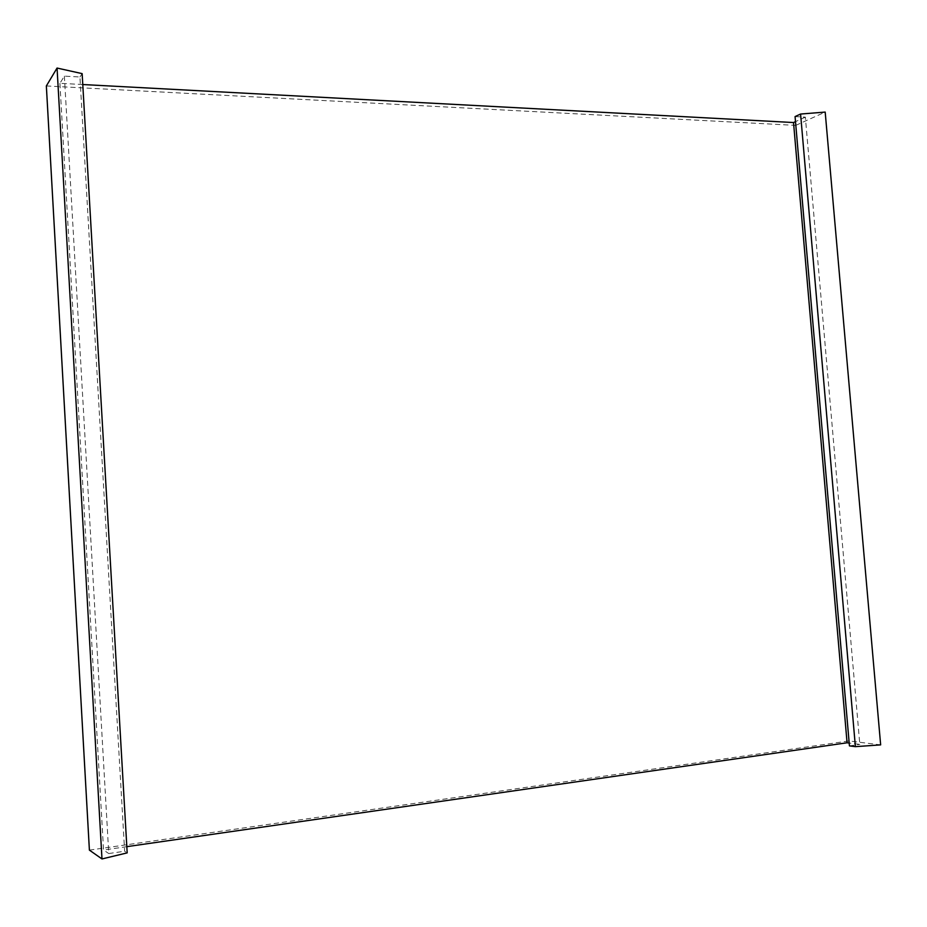 <?xml version="1.0" encoding="UTF-8"?>
<svg xmlns="http://www.w3.org/2000/svg" width="927" height="927" viewBox="0 0 927 927"><rect width="100%" height="100%" fill="white"/><g stroke="black" fill="none" stroke-linecap="round" stroke-linejoin="round"><path stroke-width="0.7" stroke-dasharray="4.63 3.48" d="M89.398 850.129L848.935 740.951L880.65 744.879M46.35 85.956L795.748 125.377L848.935 740.951M82.77 84.531L59.919 83.314L64.38 76.13L79.942 76.987L124.635 851.241L127.184 852.875M79.942 76.987L82.144 73.627M64.38 76.13L108.76 853.547L124.635 851.241M59.919 83.314L103.534 850.024L108.76 853.547M126.825 846.664L103.534 850.024M795.065 116.582L805.354 117.15L859.816 744.381L849.19 743.048M805.354 117.15L795.493 121.634M849.433 745.887L859.816 744.381M795.748 125.377L825.192 112.086"/><path stroke-width="1.39" d="M46.35 85.956L89.398 850.129L101.982 858.947L57.057 68.053L46.35 85.956M57.057 68.053L82.144 73.627L127.184 852.875L101.982 858.947M795.493 121.634L793.524 122.538L847.069 742.782L126.825 846.664M793.524 122.538L82.77 84.531M849.19 743.048L847.069 742.782M795.065 116.582L849.433 745.887L855.389 746.652L800.58 114.044L795.065 116.582M800.58 114.044L825.192 112.086L880.65 744.879L855.389 746.652"/></g></svg>
